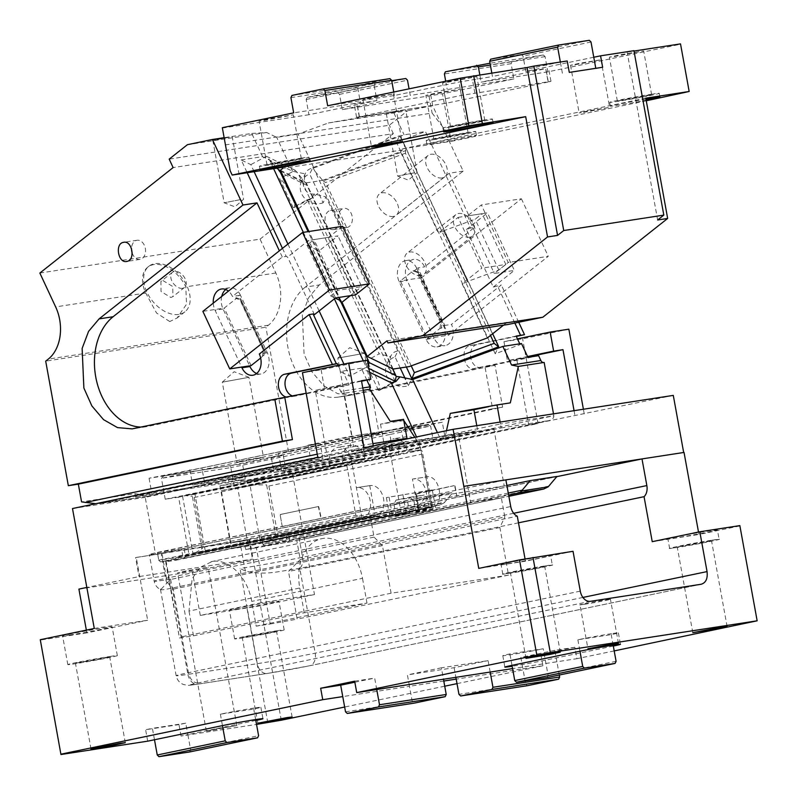 <?xml version="1.0" encoding="UTF-8"?>
<svg xmlns="http://www.w3.org/2000/svg" width="797" height="797" viewBox="0 0 797 797"><rect width="100%" height="100%" fill="white"/><g stroke="black" fill="none" stroke-linecap="round" stroke-linejoin="round"><path stroke-width="0.6" stroke-dasharray="3.98 2.99" d="M317.844 457.458L327.178 456.023L315.243 390.331L361.549 381.195M367.337 360.224L321.121 369.848L302.442 372.727M321.121 369.848L324.588 388.886M673.286 395.392L528.69 424.98L516.755 359.288L527.773 356.986M292.678 474.613L314.476 594.542L261.097 602.761L249.68 539.958L230.333 542.946L219.952 485.811L292.678 474.613L538.035 423.536L528.69 424.98M219.952 485.811L493.851 428.806L419.122 440.313L429.503 497.448L155.594 554.453L145.213 497.328L419.122 440.313M72.487 508.536L145.213 497.328M364.06 447.844L373.404 446.4L327.178 456.023M318.342 506.573L280.564 514.434L318.342 506.573L320.982 518.369L505.876 479.884L463.475 486.439M684.035 452.437L641.635 458.992M573.033 551.295L525.462 561.198L478.748 568.391M525.462 561.198L525.044 558.906M508.157 563.718A25.165 0.658 169.7 0 0 525.9 560.699A25.165 0.658 169.7 0 0 550.597 555.539A25.165 0.658 169.7 0 0 543.504 556.356A25.165 0.658 169.7 0 0 516.705 561.078A25.165 0.658 169.7 0 0 501.074 564.525A25.165 0.658 169.7 0 0 501.064 564.535A25.165 0.658 169.7 0 0 508.157 563.718M376.742 689.525L374.66 678.098L354.645 681.186M94.285 628.464L147.664 620.235L136.247 557.432L155.594 554.453M86.355 630.108L86.863 632.898L147.664 620.235M86.863 632.898L40.149 640.091M69.688 635.03A25.165 0.658 169.7 0 0 96.786 630.258A25.165 0.658 169.7 0 0 112.118 626.85A25.165 0.658 169.7 0 0 105.025 627.667A25.165 0.658 169.7 0 0 77.927 632.439A25.165 0.658 169.7 0 0 62.594 635.847A25.165 0.658 169.7 0 0 69.688 635.03M361.459 380.707L315.243 390.331M584.251 413.922L583.404 409.24M574.059 410.674L574.906 415.357M493.851 428.806L504.232 485.931L230.333 542.946M110.255 656.419A25.165 0.658 -10.3 0 1 117.348 655.602A25.165 0.658 -10.3 0 1 102.006 659.009A25.165 0.658 -10.3 0 1 74.908 663.781A25.165 0.658 -10.3 0 1 67.815 664.598A25.165 0.658 -10.3 0 1 83.157 661.191A25.165 0.658 -10.3 0 1 110.255 656.419M517.452 338.874L503.953 341.684L507.41 360.722L516.755 359.288M527.564 356.528L507.41 360.722M314.476 594.542L260.47 605.78L200.296 615.414L261.097 602.761M200.296 615.414L192.336 571.618L252.46 559.105L139.027 576.58L86.823 587.449M249.68 539.958L249.003 540.107L252.46 559.105M236.5 609.326A25.165 0.658 169.7 0 0 263.598 604.554A25.165 0.658 169.7 0 0 278.93 601.147A25.165 0.658 169.7 0 0 271.837 601.974A25.165 0.658 169.7 0 0 244.739 606.736A25.165 0.658 169.7 0 0 229.406 610.143A25.165 0.658 169.7 0 0 236.5 609.326M282.248 526.438L280.165 515.011L282.248 526.438L161.602 551.544A41.623 1.086 -10.3 0 0 149.348 554.563A41.623 1.086 -10.3 0 0 161.074 553.208L239.807 541.073A41.623 1.086 -10.3 0 0 297.729 530.573L418.365 505.467L416.353 493.512L454.131 485.652M582.896 597.441L315.204 653.161A41.623 1.086 -10.3 0 1 257.282 663.672L187.893 674.362L170.588 579.15L160.675 589.67C157.168 587.917 155.007 585.098 154.19 581.222A41.623 1.086 -10.3 0 1 166.453 578.204L161.602 551.544M160.595 589.113C159.888 590.278 164.023 589.86 173.009 587.867L517.283 516.207M78.903 589.093L192.336 571.618M181.955 572.336L208.067 567.305L187.026 570.742L177.592 572.844L181.955 572.336M281.271 720.219L260.47 605.78M267.802 722.67L247 608.221M277.067 630.726A25.165 0.658 -10.3 0 1 284.16 629.899A25.165 0.658 -10.3 0 1 268.818 633.306A25.165 0.658 -10.3 0 1 241.72 638.078A25.165 0.658 -10.3 0 1 234.627 638.905A25.165 0.658 -10.3 0 1 249.969 635.498A25.165 0.658 -10.3 0 1 277.067 630.726M282.576 526.379L321.321 518.319L318.67 506.513M280.893 514.384L280.504 514.962M210.717 730.58L206.343 731.088L215.788 728.986L236.829 725.549L210.717 730.58M518.478 522.822L299.792 568.341L277.187 571.917C265.68 573.701 255.179 573.442 245.675 571.15L239.987 568.46L257.282 663.672A11.616 8.329 -98.8 0 0 267.214 673.455A11.616 8.329 -98.8 0 0 267.523 673.395A30.007 0.787 169.7 0 0 309.276 665.824L701.121 584.261M455.027 485.971L457.109 497.398L556.794 476.646M416.293 494.04L454.459 485.602M457.109 497.398L454.698 486.021M418.365 505.467L415.954 494.09M418.026 505.517L456.771 497.448M574.836 647.264L554.822 650.342L556.904 661.769L576.918 658.681L574.836 647.264L540.854 654.337L520.839 657.415L522.922 668.842L456.193 679.124M559.305 675.009L556.904 661.769L512.581 668.593M490.175 672.05L488.103 660.623L441.389 667.816L443.471 679.243M584.321 604.315C597.421 602.333 620.514 597.521 606.069 599.782C592.968 601.765 569.875 606.577 584.321 604.315L579.957 604.813L587.947 648.768M618.422 643.229L610.442 599.274L606.069 599.782M539.798 567.016L544.7 566.448L534.09 568.799L510.419 572.674L539.798 567.016M706.61 541.312L711.522 540.745L700.902 543.106L677.231 546.971L706.61 541.312M554.822 650.342L520.839 657.415M443.79 681.037L409.479 686.317L407.406 674.89L454.111 667.697L488.103 660.623M454.111 667.697L455.864 677.33M545.228 565.88C568.709 562.204 531.181 570.014 509.891 573.242C486.419 576.908 523.948 569.098 545.228 565.88L552.321 565.063L550.597 555.539M509.891 573.242L502.797 574.059L501.064 564.535M712.04 540.187C735.521 536.511 697.993 544.321 676.703 547.539C653.231 551.215 690.76 543.405 712.04 540.187L719.133 539.36L717.41 529.836A25.165 0.658 -10.3 0 1 692.713 534.996A25.165 0.658 -10.3 0 1 674.969 538.015A25.165 0.658 -10.3 0 1 667.876 538.842A25.165 0.658 -10.3 0 1 683.517 535.375A25.165 0.658 -10.3 0 1 710.316 530.663A25.165 0.658 -10.3 0 1 717.41 529.836M676.703 547.539L669.61 548.356L667.876 538.842A25.165 0.658 -10.3 0 1 667.886 538.822M540.854 654.337L542.936 665.754L522.922 668.842L525.681 684.075L458.962 694.356M525.681 684.075L527.395 685.699M345.529 711.831L412.248 701.549L413.962 703.173M412.248 701.549L409.479 686.317L342.76 696.598M181.058 736.029L178.976 724.603L185.771 723.188L187.853 734.615L181.058 736.029L256.534 724.403M147.694 741.17L145.612 729.743L178.976 724.603M154.488 739.755L152.416 728.328L145.612 729.743M104.815 657.555L109.727 656.987L99.107 659.348L75.436 663.214L104.815 657.555M271.628 631.852L276.539 631.284L265.919 633.645L242.248 637.52L271.628 631.852M185.771 723.188L152.416 728.328M184.515 558.169L160.486 561.875L158.772 560.251L157.407 552.56L158.792 560.181L418.126 506.195L426.156 496.621L452.845 492.506L444.816 502.09L182.921 556.535L184.615 558.159L185.482 556.067L184.097 548.446L452.845 492.506M418.126 506.195L417.538 506.982L444.078 502.887L444.816 502.09M157.407 552.56L426.156 496.621M261.476 536.6L262.861 544.212L261.476 536.6L285.635 532.874L287.02 540.496L288.703 542.119L289.58 540.027L262.861 544.212L264.584 545.835L288.604 542.139M157.388 552.64L181.547 548.914L182.921 556.535L158.772 560.251L160.546 561.865L415.635 508.765L417.538 506.982M444.078 502.887L439.655 505.069L184.565 558.159L160.546 561.865M184.615 558.159L439.814 505.039L415.635 508.765M508.277 493.064L262.89 544.142L264.634 545.825L508.635 495.037M547.131 677.55L548.117 675.438L543.275 648.778L509.911 653.919A24.199 0.638 169.7 0 0 502.777 655.672A24.199 0.638 169.7 0 0 509.602 654.885A24.199 0.638 169.7 0 0 543.275 648.778M616.081 661.291L548.117 675.438M254.054 708.075A24.199 0.638 169.7 0 0 220.38 714.182L253.745 709.041A24.199 0.638 169.7 0 0 260.868 707.288A24.199 0.638 169.7 0 0 254.054 708.075M220.38 714.182L222.453 725.609M255.658 719.571L253.745 709.041M255.817 720.468L187.853 734.615L190.622 749.847L189.636 751.96M190.622 749.847L258.587 735.701M611.548 633.665A24.199 0.638 169.7 0 0 577.875 639.772L611.239 634.631A24.199 0.638 169.7 0 0 618.372 632.868A24.199 0.638 169.7 0 0 611.548 633.665M511.983 665.346L509.911 653.919M577.875 639.772L579.957 651.199M613.152 645.162L611.239 634.631M506.892 485.453L261.506 536.53M548.914 486.05L289.58 540.027L288.195 532.416L556.944 476.476M285.635 532.874L288.195 532.416M181.547 548.914L184.097 548.446M441.389 667.816L407.406 674.89M613.311 646.058L545.347 660.205A24.199 0.638 169.7 0 1 512.152 666.232M739.845 525.602L757.03 621.192M739.726 525.98L698.939 534.468L698.501 532.037M652.235 541.671L698.939 534.468M249.003 540.107L135.57 557.581L139.027 576.58M280.564 514.434L280.165 515.011M568.849 329.181L522.633 338.805L503.953 341.684M136.247 557.432L135.57 557.581M354.834 682.222L374.66 678.098M504.232 485.931L429.503 497.448M538.035 423.536L522.633 338.805M614.198 650.92L576.918 658.681M542.936 665.754L457.01 683.647M444.726 686.197L344.653 707.029M367.268 98.977L393.389 93.946L372.348 97.383L362.904 99.486L367.268 98.977M449.996 127.211A25.165 0.658 169.7 0 0 477.094 122.439A25.165 0.658 169.7 0 0 492.426 119.032A25.165 0.658 169.7 0 0 485.333 119.859A25.165 0.658 169.7 0 0 458.235 124.631A25.165 0.658 169.7 0 0 442.903 128.038A25.165 0.658 169.7 0 0 449.996 127.211M560.351 62.027L492.446 76.532L491.799 72.955M589.332 40.308L521.358 54.455L490.663 59.187M595.787 68.313L569.287 72.397M567.205 60.971L560.411 62.385L562.493 73.812M633.934 50.689L627.139 52.104L634.004 51.048M657.645 219.992L627.139 52.104M680.518 43.885L689.046 91.874M646.277 100.781L452.367 141.139L450.325 136.775L442.514 93.787L513.876 78.933L511.116 63.69L512.122 61.508L543.385 55.003L545.098 56.617L547.858 71.86L680.399 44.263M511.116 63.69L444.387 73.972M513.876 78.933L410.266 95.441L409.07 88.836M445.702 81.214L447.157 89.204M512.122 61.508L445.403 71.79M543.385 55.003L490.025 63.222M545.098 56.617L490.364 65.055M547.858 71.86L481.139 82.131L479.804 74.798M595.857 68.672L602.652 67.257M503.515 325.166L507.101 322.327L508.097 324.459M487.375 337.928L462.101 283.772L481.816 268.161L458.116 217.382L438.39 232.993L400.473 151.749L322.446 180.371L409.359 366.56M645.799 98.17L402.326 148.85L402.804 149.896L400.473 151.749M458.116 217.382L482.135 213.676L505.846 264.455L481.816 268.161M505.846 264.455L498.832 270.004L467.54 281.49L443.829 230.712L475.132 219.225L482.135 213.676M443.829 230.712L438.39 232.993M498.832 270.004L475.132 219.225M443.67 231.06L467.54 281.49M467.371 281.839L462.101 283.772M280.365 170.249L306.267 182.862L393.18 369.051M306.267 182.862L322.446 180.371M339.721 300.31L316.539 250.637L317.375 250.188L306.984 245.137L313.988 239.588L338.008 235.882L318.292 251.493L308.957 231.499M316.539 250.637L318.292 251.493M306.984 245.137L330.685 295.916L337.689 290.367L361.718 286.661L338.008 235.882M337.689 290.367L313.988 239.588M341.076 300.967L317.375 250.188M330.685 295.916L335.278 298.148M350.331 295.677L361.718 286.661M386.993 340.827L507.101 322.327M225.262 144.924L432.104 113.064L450.325 136.775M402.326 148.85L452.367 141.139M402.804 149.896L282.706 168.396M591.005 42.012L523.041 56.159L521.358 54.455M593.775 57.245L525.811 71.391L523.041 56.159M583.514 112.397L609.625 107.366L588.594 110.803L579.15 112.905L583.514 112.397M574.866 64.786L600.978 59.755L579.937 63.202L570.503 65.294L574.866 64.786M306.168 99.495L374.142 85.349L376.911 100.581L308.937 114.728L306.168 99.495L307.164 97.383L337.858 92.661L339.532 94.355L342.302 109.587L442.514 93.787M429.045 96.228L432.104 113.064M645.968 99.077A25.165 0.658 169.7 0 0 610.402 106.14A25.165 0.658 169.7 0 0 617.496 105.324A25.165 0.658 169.7 0 0 646.178 100.243M652.145 94.156A25.165 0.658 169.7 0 0 625.057 98.928A25.165 0.658 169.7 0 0 609.715 102.335A25.165 0.658 169.7 0 0 616.808 101.518A25.165 0.658 169.7 0 0 643.906 96.746A25.165 0.658 169.7 0 0 659.239 93.339A25.165 0.658 169.7 0 0 652.145 94.156M433.996 143.52A25.165 0.658 -10.3 0 1 426.903 144.347A25.165 0.658 -10.3 0 1 442.235 140.93A25.165 0.658 -10.3 0 1 469.333 136.167A25.165 0.658 -10.3 0 1 476.427 135.341A25.165 0.658 -10.3 0 1 461.084 138.748A25.165 0.658 -10.3 0 1 433.996 143.52M433.299 139.714A25.165 0.658 169.7 0 0 460.397 134.942A25.165 0.658 169.7 0 0 475.739 131.535A25.165 0.658 169.7 0 0 468.646 132.352A25.165 0.658 169.7 0 0 441.548 137.124A25.165 0.658 169.7 0 0 426.206 140.531A25.165 0.658 169.7 0 0 433.299 139.714M342.302 109.587L410.266 95.441M339.532 94.355L407.496 80.208M337.858 92.661L405.822 78.514M307.164 97.383L375.128 83.237L391.706 80.686M374.142 85.349L375.128 83.237M308.937 114.728L222.194 128.088M327.667 105.782L394.395 95.501L458.962 82.061L492.446 76.532M393.758 92.024L394.395 95.501M389.922 78.644L358.66 85.149L357.644 87.341L360.413 102.574L293.685 112.855M291.931 95.431L358.66 85.149M290.915 97.613L357.644 87.341M301.824 158.055A25.165 0.658 169.7 0 0 274.736 162.827A25.165 0.658 169.7 0 0 259.394 166.234A25.165 0.658 169.7 0 0 266.487 165.407A25.165 0.658 169.7 0 0 293.585 160.635A25.165 0.658 169.7 0 0 308.917 157.228A25.165 0.658 169.7 0 0 301.824 158.055M548.127 82.021L446.181 103.241L356.588 117.308L461.383 95.391L550.976 81.324L548.127 82.021L545.706 68.691L481.139 82.131M376.911 100.581L356.887 103.67L354.157 103.979L360.413 102.574M525.811 71.391L545.706 68.691M296.394 159.181L301.306 158.613L290.686 160.974L267.015 164.849L296.394 159.181M263.966 120.477L293.346 114.818L269.675 118.693L259.055 121.054L263.966 120.477M430.778 94.783L460.158 89.125L436.487 92.99L425.867 95.351L430.778 94.783M463.206 133.488L468.118 132.92L457.498 135.281L433.827 139.146L463.206 133.488M646.716 95.291L651.617 94.723L641.007 97.085L617.336 100.95L646.716 95.291M614.288 56.587L643.667 50.918L619.996 54.794L609.376 57.155L614.288 56.587M447.476 82.28L476.845 76.622L453.184 80.497L442.564 82.858L447.476 82.28M479.894 120.985L484.805 120.417L474.185 122.778L450.524 126.653L479.894 120.985M420.975 275.722A13.549 8.757 -128.4 0 1 407.217 267.364A13.549 8.757 -128.4 0 1 407.038 253.247A13.549 8.757 -128.4 0 1 409.917 252.021A13.549 8.757 -128.4 0 1 423.675 260.38A13.549 8.757 -128.4 0 1 423.855 274.497A13.549 8.757 -128.4 0 1 420.975 275.722M469.652 237.197A13.549 8.757 -128.4 0 1 455.894 228.839A13.549 8.757 -128.4 0 1 455.715 214.722A13.549 8.757 -128.4 0 1 458.594 213.496A13.549 8.757 -128.4 0 1 472.352 221.855A13.549 8.757 -128.4 0 1 472.531 235.982A13.549 8.757 -128.4 0 1 469.652 237.197M442.006 177.96A13.549 8.757 -128.4 0 1 428.238 169.602A13.549 8.757 -128.4 0 1 428.059 155.485A13.549 8.757 -128.4 0 1 430.938 154.259A13.549 8.757 -128.4 0 1 444.696 162.618A13.549 8.757 -128.4 0 1 444.885 176.735A13.549 8.757 -128.4 0 1 442.006 177.96M393.329 216.475A13.549 8.757 -128.4 0 1 379.561 208.117A13.549 8.757 -128.4 0 1 379.382 194A13.549 8.757 -128.4 0 1 382.261 192.784A13.549 8.757 -128.4 0 1 396.019 201.143A13.549 8.757 -128.4 0 1 396.209 215.26A13.549 8.757 -128.4 0 1 393.329 216.475M366.849 380.089L361.32 368.224L362.964 369.031L366.301 367.228L363.322 360.842M390.271 421.384L403.8 420.517M414.789 437.284L416.592 440.103L417.987 440.024L416.532 436.915M369.519 372.219L362.964 369.031L349.594 376.204L343.935 364.09M361.32 368.224L342.68 371.093L341.315 372.169L349.594 376.204M403.81 420.547L380.478 424.143L403.581 419.332M380.478 424.143L384.284 445.085L416.592 440.103M417.987 440.024L439.336 436.726L437.394 432.582M319.129 310.93L287.916 244.061M254.123 171.684L250.836 164.63L241.202 159.938L247.18 172.75M273.62 168.675L269.545 159.948L266.407 156.262L250.836 164.63M338.107 365.305L341.315 372.169M292.878 396.009A11.616 8.329 -98.8 0 0 295.189 396.099A11.616 8.329 -98.8 0 0 295.498 396.039L349.106 384.881L342.68 371.093M282.477 248.365L286.233 256.415L282.277 257.023L232.445 296.464A14.525 10.411 -98.8 0 0 228.43 291.134M314.456 314.626L287.587 257.072L286.233 256.415M439.336 436.726L445.393 435.67L446.489 430.689M488.671 406.669L510.319 402.883M476.785 425.658L477.702 430.689L445.393 435.67M442.305 422.251L348.887 436.646L308.11 445.134L320.125 443.281L201.86 467.899L149.069 478.23L242.487 463.844L283.264 455.356L271.259 457.209L389.514 432.592L442.305 422.251L445.075 437.483L433.06 439.336L430.639 426.006L361.25 436.696L363.671 450.026L351.656 451.879L384.284 445.085M348.887 436.646L351.656 451.879M433.06 439.336L363.671 450.026L364.02 451.929L433.409 441.239L433.06 439.336M400.224 367.965L395.023 356.827A16.458 15.103 -154.1 0 0 386.943 364.01A16.458 15.103 -154.1 0 0 386.027 373.962A16.458 15.103 25.9 0 0 408.453 385.599L411.312 379.731M395.023 356.827L397.882 350.949C394.306 351.547 391.865 353.46 390.54 356.717L388.727 368.403L396.278 376.523M378.406 390.231L364.976 361.459A16.458 3.308 61.8 0 1 375.307 375.616A16.458 3.308 61.8 0 1 379.472 390.341A16.458 3.308 61.8 0 1 378.406 390.231L392.602 382.61M368.294 365.494L366.301 367.228L368.842 368.463M364.976 361.459L379.173 353.838L307.273 199.808L293.077 207.429L279.647 178.658L295.219 170.289L298.357 173.975L395.113 381.255M241.202 159.938L262.552 156.65L292.519 171.235L305.211 173.905L303.398 185.601C305.191 191.639 308.927 194.448 314.606 194.05L325.983 196.929L323.124 202.797L309.694 174.025L312.554 168.147C308.977 168.745 306.526 170.658 305.211 173.905L301.615 181.208A16.458 15.103 -154.1 0 1 309.694 174.025M266.407 156.262L295.219 170.289M269.545 159.948L276.788 168.187M280.823 171.245L306.118 183.559L298.357 173.975M287.239 397.185A11.616 8.329 -98.8 0 0 288.514 397.125A11.616 8.329 -98.8 0 0 288.823 397.065L147.764 426.425L133.757 428.587M256.654 373.494A14.525 10.411 -98.8 0 0 260.828 374.012A14.525 10.411 -98.8 0 0 261.217 373.942A14.525 10.411 -98.8 0 0 267.314 352.782L240.445 295.229L239.11 295.438L265.979 352.981L260.659 358.042M267.314 352.782L259.304 354.017M335.517 297.958L308.648 240.405L287.587 257.072M355.532 294.87L328.673 237.327L342.58 226.318M328.673 237.327L308.648 240.405M262.502 355.741L263.389 349.475L240.315 300.051L235.633 298.188L239.11 295.438L232.445 296.464M235.633 298.188L236.968 297.978L224.226 308.07L202.866 311.358M262.552 156.65L251.722 133.438L223.947 137.712M282.277 257.023L279.378 250.816M141.079 427.062A59.048 42.321 -98.8 0 0 146.2 426.714A59.048 42.321 -98.8 0 0 147.764 426.425M213.267 303.129A14.525 10.411 -98.8 0 0 215.06 310.222L241.601 367.078M521.497 343.547L520.142 344.623L495.216 353.768L497.906 348.239M320.125 443.281L320.464 445.184L361.25 436.696L360.882 434.873L427.6 424.592L430.639 426.006L389.863 434.495L392.283 447.824L404.298 445.971L403.949 444.068L500.456 423.984L501.104 427.939L246.452 480.95L228.36 479.276L228.948 482.474L245.257 479.077L244.908 477.174L285.695 468.686L286.033 470.589L404.298 445.971M427.6 424.592L230.502 465.617L230.821 467.6L271.608 459.112L274.029 472.442L392.283 447.824M433.409 441.239L458.554 436.009L470.668 502.648L501.363 497.926L504.82 516.964L300.25 559.544L296.783 540.505L256.385 547.838L270.223 624.001L256.206 626.163L251.713 601.406C247.797 577.427 228.869 558.289 212.221 561.486L200.137 567.354L192.127 578.662L188.989 611.07L299.772 588.007A45.499 31.711 78.2 0 1 321.858 538.633A45.499 31.711 78.2 0 1 323.004 538.433A45.499 31.711 78.2 0 1 362.496 578.343L251.713 601.406M201.86 467.899L202.209 469.802L320.464 445.184L322.895 458.514L204.63 483.131L202.209 469.802L161.432 478.29L230.821 467.6L234.627 488.541L221.287 490.603L231.837 548.675L245.187 546.622L245.705 549.482L470.668 502.648M245.187 546.622L431.406 507.858C445.792 505.856 439.834 473.099 425.807 477.014L412.876 478.997A15.681 11.238 81.2 0 1 426.325 492.486A15.681 11.238 81.2 0 1 418.066 509.921L431.406 507.858M412.876 478.997A15.681 11.238 81.2 0 0 412.457 479.067L425.807 477.014L420.856 449.777C418.505 440.552 413.892 436.168 407.038 436.646L394.117 438.629A15.681 11.238 81.2 0 1 407.506 451.839L420.856 449.777M234.627 488.541L398.839 454.36C397.783 444.856 400.522 438.958 407.038 436.646M230.502 465.617L163.774 475.899L360.882 434.873M256.206 626.163L366.999 603.1L304.275 612.763L193.492 635.827L179.474 637.989L165.637 561.815L176.306 560.171L175.788 557.312L189.138 555.26L178.578 497.179L165.238 499.231L161.432 478.29L163.774 475.899M165.238 499.231L329.44 465.059A15.681 11.238 81.2 0 1 337.649 447.336A15.681 11.238 81.2 0 1 338.067 447.266A15.681 11.238 81.2 0 1 351.457 460.477L364.807 458.414A15.681 11.238 -98.8 0 0 351.407 445.204A15.681 11.238 -98.8 0 0 350.989 445.284A15.681 11.238 -98.8 0 0 342.79 462.997L329.44 465.059M201.89 548.894L192.336 496.312L194.149 497.517L203.145 547.031L201.89 548.894L195.464 552.729L361.928 518.07L351.547 460.945L185.083 495.595L351.547 460.945L346.854 465.737L355.851 515.241L361.928 518.07L375.277 516.018L369.758 485.642L356.408 487.704A15.681 11.238 81.2 0 1 356.827 487.625A15.681 11.238 81.2 0 1 370.276 501.124A15.681 11.238 81.2 0 1 362.017 518.548L175.788 557.312M176.306 560.171L401.28 513.348L389.165 446.699L458.554 436.009M364.02 451.929L389.165 446.699M408.453 385.599L405.534 379.342M406.37 367.018L315.064 171.405L312.832 167.579L312.554 168.147L313.869 167.948L298.068 134.095L328.354 122.977L407.606 110.773L389.374 125.199L169.183 159.121M397.882 350.949L325.983 196.929M386.943 364.01L390.889 355.89L390.54 356.717L379.173 353.838M495.216 353.768L396.448 142.195L425.449 131.555L470.489 228.032L466.414 229.526L493.273 287.079L501.313 284.967L451.471 324.409A14.525 10.411 81.2 0 1 445.374 345.569A14.525 10.411 81.2 0 1 444.995 345.639A14.525 10.411 81.2 0 1 434.086 338.167L407.227 280.614A14.525 10.411 81.2 0 1 413.324 259.453A14.525 10.411 81.2 0 1 413.713 259.384A14.525 10.411 81.2 0 1 424.612 266.856L474.444 227.424L470.489 228.032M315.064 171.405L323.144 180.939L405.763 150.623L403.68 143.101L399.586 135.749L396.448 142.195M392.562 368.752L306.118 183.559L392.682 368.812M307.273 199.808L310.541 198.742L314.606 194.05M293.077 207.429A16.458 3.308 61.8 0 0 294.143 207.539A16.458 3.308 61.8 0 0 289.978 192.814A16.458 3.308 -118.2 0 0 279.647 178.658M251.722 133.438L266.656 132.491L276.718 137.383L298.068 134.095M292.519 171.235L276.718 137.383M251.085 365.624L224.226 308.07M263.837 355.532L264.574 350.311L240.873 299.533L240.066 299.652L263.777 350.431L264.574 350.311M263.777 350.431L263.389 349.475L263.777 350.431M240.445 295.229A14.525 10.411 -98.8 0 0 229.546 287.757A14.525 10.411 -98.8 0 0 229.157 287.827A14.525 10.411 -98.8 0 0 225.72 289.51M221.705 296.454A14.525 10.411 -98.8 0 0 223.06 308.987L249.61 365.853M236.968 297.978L240.873 299.533M266.656 132.491L187.415 144.695M229.476 137.204L212.829 140.411L229.476 137.204M39.85 273.052L260.041 239.13L275.842 272.982A38.724 27.746 -98.8 0 1 268.469 325.186L265.899 327.218L45.698 361.141M169.751 321.55L156.531 313.002L145.731 293.027A29.041 18.759 -128.4 0 1 147.724 267.174A29.041 18.759 -128.4 0 1 153.901 264.554A29.041 18.759 -128.4 0 1 185.771 286.86L186.558 304.195L177.054 318.043L169.751 321.55M260.041 239.13L393.329 133.657L173.128 167.579M393.329 133.657L389.374 125.199M132.202 253.057A9.684 6.934 -98.8 0 0 140.013 259.394A9.684 6.934 -98.8 0 0 140.262 259.344A9.684 6.934 -98.8 0 0 145.363 248.584A9.684 6.934 -98.8 0 0 137.064 240.256A9.684 6.934 -98.8 0 0 136.805 240.305A9.684 6.934 -98.8 0 0 131.525 248.654M147.694 496.162L96.756 503.774L147.694 496.162L402.545 443.122L147.634 496.182M147.594 496.182L99.236 503.634L354.306 450.554L353.669 446.599L372.896 443.63M149.069 478.23L151.5 491.56L138.628 494.24L146.957 496.043M96.756 503.774L95.66 503.704M138.628 494.24L134.952 493.662L81.563 501.891M134.952 493.662L135.53 496.86L151.838 493.473L245.257 479.077M308.11 445.134L310.531 458.464L151.5 491.56L151.838 493.473M354.306 450.554L402.346 443.152C405.424 442.474 406.988 440.88 407.048 438.37L310.531 458.464L310.88 460.367L322.895 458.514M189.855 469.742L192.625 484.984L310.88 460.367M516.147 336.065L470.17 345.639C459.52 347.123 463.924 371.382 474.325 368.493L527.933 357.335M480.691 367.517L480.99 367.467A11.616 8.329 81.2 0 1 480.691 367.517A11.616 8.329 81.2 0 1 470.728 357.524A11.616 8.329 81.2 0 1 476.845 344.613L516.297 336.394M520.142 344.623L519.764 343.816M514.842 323.054L497.348 285.585M293.754 473.428L549.143 420.537C552.221 419.86 553.785 418.266 553.845 415.755L285.426 471.625L293.754 473.428L243.553 481.159M285.426 471.625L281.74 471.047L228.36 479.276M294.392 473.567L246.034 481.019L294.492 473.548M283.264 455.356L285.695 468.686L403.949 444.068L401.529 430.739M232.047 479.854L244.908 477.174L242.487 463.844M271.259 457.209L271.608 459.112L389.863 434.495L389.514 432.592M286.033 470.589L274.029 472.442M165.637 561.815L166.005 560.65L370.585 518.07L374.042 537.118L382.44 545.606L391.098 593.217L508.536 575.125L499.878 527.514L504.82 516.964M370.585 518.07L401.28 513.348M501.363 497.926L296.783 540.505M245.705 549.482L256.385 547.838M193.492 635.827L188.989 611.07M231.837 548.675L418.066 509.921M276.17 537.457L277.874 535.514L268.878 486.011L266.616 484.865L276.17 537.457L264.853 542.03L431.416 507.37L432.223 506.175L430.579 503.734L421.583 454.22L422.231 451.212L420.946 450.255L407.506 451.839M221.287 490.603L385.489 456.422A15.681 11.238 81.2 0 1 393.698 438.709A15.681 11.238 81.2 0 1 394.117 438.629M385.489 456.422L398.839 454.36M204.63 483.131L192.625 484.984M178.578 497.179L342.79 462.997M189.138 555.26L375.357 516.496A15.681 11.238 -98.8 0 0 383.616 499.071A15.681 11.238 -98.8 0 0 370.167 485.572A15.681 11.238 -98.8 0 0 369.758 485.642M301.615 181.208A16.458 15.103 -154.1 0 0 300.698 191.16A16.458 15.103 25.9 0 0 323.124 202.797M313.869 167.948L404.099 134.842L425.449 131.555M312.832 167.579L399.586 135.749M411.222 365.873L325.624 182.493L323.144 180.939M405.763 150.623L405.444 153.203L490.514 335.457M463.177 171.096L449.159 173.258L305.281 287.119L319.298 284.957L463.177 171.096L432.592 105.573L393.27 111.63L404.099 134.842M393.27 111.63L328.354 122.977M240.814 199.569L224.166 202.777L240.814 199.569M228.948 482.474L135.53 496.86M319.298 284.957L308.778 297.44L302.322 314.506L304.075 354.117L312.075 372.01L323.751 385.738L337.739 393.698L352.384 394.943L495.007 365.305L502.618 407.197L288.524 451.76L278.522 453.304L492.606 408.741L484.994 366.849L538.613 355.681M502.618 407.197L492.606 408.741M432.592 105.573L407.606 110.773M288.524 451.76L265.899 327.218M347.113 227.474A9.684 6.934 81.2 0 1 346.854 227.524A9.684 6.934 81.2 0 1 338.556 219.195A9.684 6.934 81.2 0 1 343.656 208.435A9.684 6.934 81.2 0 1 343.915 208.386A9.684 6.934 81.2 0 1 352.214 216.724A9.684 6.934 81.2 0 1 347.113 227.474M178.757 314.416A29.041 18.759 -128.4 0 1 149.268 296.504A29.041 18.759 -128.4 0 1 148.89 266.258A29.041 18.759 -128.4 0 1 155.056 263.638A29.041 18.759 -128.4 0 1 184.545 281.55A29.041 18.759 -128.4 0 1 184.934 311.806A29.041 18.759 -128.4 0 1 178.757 314.416M402.963 110.474L386.316 113.682L402.963 110.474M495.007 365.305L484.994 366.849M449.159 173.258L474.444 227.424M518.708 322.247L501.313 284.967M305.281 287.119A59.048 42.321 81.2 0 0 290.058 356.279A59.048 42.321 81.2 0 0 338.366 397.105A59.048 42.321 81.2 0 0 339.93 396.826L480.99 367.467M416.602 268.091L443.471 325.644A14.525 10.411 81.2 0 1 437.374 346.805A14.525 10.411 81.2 0 1 436.985 346.874A14.525 10.411 81.2 0 1 426.086 339.402L399.217 281.849A14.525 10.411 81.2 0 1 405.314 260.689A14.525 10.411 81.2 0 1 405.703 260.619A14.525 10.411 81.2 0 1 416.602 268.091L417.937 267.892L414.46 270.641L413.125 270.841L400.383 280.933L427.242 338.486L448.591 335.188L548.266 256.315L508.227 262.482L481.368 204.939L467.46 215.937L487.475 212.859L514.344 270.402L494.319 273.491L508.227 262.482M443.471 325.644L444.806 325.435L417.937 267.892L424.612 266.856M466.414 229.526L487.475 212.859M448.591 335.188L421.733 277.645L521.407 198.772L481.368 204.939M421.733 277.645L400.383 280.933M493.273 287.079L514.344 270.402M414.46 270.641L419.142 272.504L442.215 321.928L441.329 328.185L444.806 325.435L451.471 324.409M441.329 328.185L439.994 328.394L427.242 338.486M382.44 545.606L171.076 589.601L179.474 637.989M391.098 593.217L179.724 637.211M374.042 537.118L169.462 579.698L171.076 589.601M166.005 560.65L169.462 579.698M499.878 527.514L288.514 571.509L300.25 559.544M508.536 575.125L297.161 619.12L288.514 571.509M270.223 624.001L297.161 619.12M237.685 487.684L250.119 485.762L260.499 542.887L248.066 544.809L237.685 487.684L407.596 452.317M248.066 544.809L417.977 509.442L412.457 479.067M366.999 603.1L362.496 578.343M304.275 612.763L299.772 588.007M195.464 552.729L205.357 551.385L375.277 516.018M205.357 551.385L194.976 494.26L364.896 458.893M425.807 477.014L431.326 507.38L417.977 509.442M431.416 507.37L260.499 542.887M420.946 450.255L254.472 484.905L266.616 484.865M254.472 484.905L250.119 485.762M194.976 494.26L182.543 496.172L185.083 495.595L192.336 496.312M333.774 229.536A9.684 6.934 81.2 0 1 333.515 229.576A9.684 6.934 81.2 0 1 325.216 221.247A9.684 6.934 81.2 0 1 330.307 210.488A9.684 6.934 81.2 0 1 330.566 210.448A9.684 6.934 81.2 0 1 338.864 218.776A9.684 6.934 81.2 0 1 333.774 229.536M162.957 280.564L172.79 286.541L172.919 296.623L170.857 297.49L161.034 291.523L160.904 281.441L162.957 280.564M414.301 172.839L397.653 176.047L414.301 172.839M521.407 198.772L548.266 256.315M467.46 215.937L494.319 273.491M413.125 270.841L417.03 272.395L440.731 323.174L442.215 321.928M419.142 272.504L417.03 272.395M439.994 328.394L440.731 323.174M182.543 496.172L192.924 553.307M182.453 288.325A9.684 6.256 -128.4 0 1 172.62 282.347A9.684 6.256 -128.4 0 1 172.491 272.265A9.684 6.256 -128.4 0 1 174.543 271.398A9.684 6.256 -128.4 0 1 184.376 277.366A9.684 6.256 -128.4 0 1 184.505 287.448A9.684 6.256 -128.4 0 1 182.453 288.325M362.774 387.96L340.688 391.357L338.436 386.525L349.106 384.881M340.688 391.357A3.875 2.78 -98.8 0 0 343.597 393.349A3.875 2.78 -98.8 0 0 343.706 393.329L353.669 446.599L317.246 454.18M363.203 390.311L343.975 393.28M445.075 437.483L477.702 430.689M338.436 386.525L306.168 393.24M543.514 362.535A3.875 2.78 -98.8 0 0 543.773 362.515A3.875 2.78 -98.8 0 0 543.883 362.496L544.152 362.436M501.104 427.939L549.342 420.507L294.432 473.567M281.74 471.047L278.522 453.304M500.118 422.061L500.456 423.984L553.845 415.755L553.497 413.842M240.634 461.702C228.002 463.685 248.206 459.47 259.673 457.737C272.305 455.764 252.101 459.969 240.634 461.702L236.819 462.14L222.283 382.171L248.953 377.32L222.283 382.171M259.673 457.737L263.488 457.299L248.953 377.32M356.179 437.653L352.364 438.091L337.828 358.112L364.498 353.27L337.838 358.102L349.704 347.681L364.478 353.26L379.023 433.249L375.208 433.688C387.85 431.715 367.646 435.919 356.179 437.653C343.537 439.635 363.751 435.421 375.208 433.688M429.543 490.294L386.376 497.587L432.303 489.976L429.543 490.294L433.01 509.333L429.703 509.841A8.717 6.067 78.2 0 1 429.493 508.894L427.59 498.424L424.233 495.027L410.634 497.856L414.002 501.253L427.59 498.424M414.002 501.253L415.904 511.724A8.717 6.067 78.2 0 0 416.114 512.67L396.019 515.769L409.618 512.939L395.79 515.3L389.833 516.625L392.582 516.307L419.282 512.192L433.01 509.333M409.618 512.939A8.717 6.067 78.2 0 0 409.479 511.983L407.576 501.512L393.987 504.342L395.96 500.118L409.548 497.288L407.576 501.512M409.548 497.288L424.233 495.027M416.114 512.67L429.703 509.841M396.019 515.769A8.717 6.067 78.2 0 0 395.89 514.812L393.987 504.342M395.96 500.118L410.634 497.856M212.829 140.411L224.166 202.777L234.936 206.841L243.583 199.26L232.256 136.885M386.316 113.682L397.653 176.047L408.423 180.122L417.07 172.531M222.293 382.152L234.159 371.731L248.933 377.31M170.588 579.15L165.915 579.867A41.623 1.086 -10.3 0 1 154.19 581.222L149.348 554.563M166.942 583.274A11.616 8.329 -98.8 0 1 165.915 579.867L161.074 553.208M513.676 513.288L302.571 557.233A11.616 8.1 -101.8 0 1 299.792 568.341L315.204 653.161A11.616 8.1 -101.8 0 1 309.565 665.774L267.214 673.455L197.815 684.145A11.616 8.329 -98.8 0 1 187.893 674.362A41.623 1.086 -10.3 0 1 176.157 675.717A41.623 1.086 -10.3 0 1 188.421 672.698L173.009 587.867A11.616 8.1 78.2 0 1 166.453 578.204L510.728 506.543M297.729 530.573L302.571 557.233A41.623 1.086 -10.3 0 1 244.649 567.733L239.987 568.46M245.675 571.15A11.616 8.329 -98.8 0 1 244.649 567.733L239.807 541.073M288.703 542.119L508.865 496.292L288.653 542.129L264.634 545.825M590.358 601.327L198.513 682.89A30.007 0.787 169.7 0 0 198.124 684.085L267.523 673.395M701.41 584.211L309.565 665.774A11.616 8.1 -101.8 0 1 309.276 665.824M160.486 589.461L176.157 675.717C177.054 679.861 179.425 682.76 183.26 684.434C189.327 685.599 184.545 685.918 197.815 684.145A11.616 8.329 -98.8 0 0 198.124 684.085M580.276 591.135L188.421 672.698A11.616 8.1 78.2 0 0 198.513 682.89M474.853 92.95L472.432 79.62M461.383 95.391L458.962 82.061M359.437 116.611L357.016 103.281M359.308 117L356.887 103.67M432.711 105.692L430.29 92.362M446.181 103.241L443.76 89.912M548.246 81.643L545.825 68.313M334.381 298.855L303.348 232.365M340.777 301.684L308.08 231.628M295.498 396.039L288.823 397.065M401.818 139.575L498.583 346.854M306.965 185.372L281.67 173.059M268.469 325.186L48.278 359.108M145.731 293.027L55.651 306.905M275.842 272.982L185.771 286.86M223.06 308.987L215.06 310.222M364.807 458.414L351.457 460.477M375.357 516.496L362.017 518.548M405.444 153.203L325.624 182.493M470.17 345.639L476.845 344.613M339.93 396.826L353.948 394.664M277.874 535.514L430.579 503.734M268.878 486.011L421.583 454.22M194.149 497.517L346.854 465.737M203.145 547.031L355.851 515.241M399.217 281.849L407.227 280.614M426.086 339.402L434.086 338.167M417.827 272.275L441.528 323.054M369.977 389.285L343.706 393.329M543.883 362.496L517.602 366.54M402.854 494.409L406.321 513.447M389.125 497.268L392.582 516.307M415.815 493.154L419.282 512.192M395.89 514.812L409.479 511.983M415.904 511.724L429.493 508.894M117.348 655.602L112.118 626.85M67.815 664.598L62.594 635.847M284.16 629.899L278.93 601.147M234.627 638.905L229.406 610.143M206.343 731.088L177.592 572.844M236.829 725.549L208.067 567.305M560.281 652.135L544.7 566.448M525.99 658.362L510.419 572.674M727.093 626.432L711.522 540.745M692.802 632.669L677.231 546.971M125.298 742.674L109.727 656.987M91.007 748.911L75.436 663.214M292.11 716.971L276.539 631.284M257.82 723.208L242.248 637.52M260.868 707.288L262.95 718.715M618.372 632.868L620.445 644.295M502.777 655.672L504.86 667.099M393.389 93.946L402.037 141.547M492.426 119.032L493.124 122.848M600.978 59.755L609.625 107.366M570.503 65.294L579.15 112.905M609.715 102.335L610.402 106.14M659.239 93.339L659.936 97.144M475.739 131.535L476.427 135.341M426.206 140.531L426.903 144.347M259.394 166.234L260.091 170.04M442.903 128.038L443.59 131.844M362.904 99.486L371.561 147.086M308.917 157.228L309.615 161.044M356.588 117.308L354.157 103.979M550.976 81.324L548.555 67.994M468.118 132.92L460.158 89.125M433.827 139.146L425.867 95.351M484.805 120.417L476.845 76.622M450.524 126.653L442.564 82.858M301.306 158.613L293.346 114.818M267.015 164.849L259.055 121.054M651.617 94.723L643.667 50.918M617.336 100.95L609.376 57.155M455.715 214.722L407.038 253.247M472.531 235.982L423.855 274.497M428.059 155.485L379.382 194M444.885 176.735L396.209 215.26M379.472 390.341L395.87 381.544M295.189 396.099L288.514 397.125M146.2 426.714L132.192 428.876M294.143 207.539L310.541 198.742M229.546 287.757L221.536 288.992M140.013 259.394L126.663 261.446M137.064 240.256L123.714 242.308M260.828 374.012L252.828 375.248M432.223 506.175L422.231 451.212M351.407 445.204L338.067 447.266M370.167 485.572L356.827 487.625M403.68 143.101L492.666 333.744M263.448 350.222L239.917 299.792M148.89 266.258L147.724 267.174M184.934 311.806L177.054 318.043M338.366 397.105L352.384 394.943M211.075 561.696L321.858 538.633M333.515 229.576L346.854 227.524M330.566 210.448L343.915 208.386M417.08 172.521L405.743 110.155M405.703 260.619L413.713 259.384M436.985 346.874L444.995 345.639M172.491 272.265L160.904 281.441M184.505 287.448L172.919 296.623M370.037 389.275L343.597 393.349M543.773 362.515L517.343 366.59M386.376 497.587L389.833 516.625M432.303 489.976L435.76 509.014"/><path stroke-width="1.2" d="M361.549 381.195L370.804 379.272L367.337 360.224L348.658 363.103L302.442 372.727L317.844 457.458L72.487 508.536L94.285 628.464L40.278 639.702L60.951 754.53L40.278 639.702M348.658 363.103L364.06 447.844L453.094 429.314L673.286 395.392L683.667 452.497M698.501 532.037L684.035 452.437L463.844 486.359L478.748 568.391L519.524 559.902L573.033 551.295L580.276 591.135A11.616 8.1 78.2 0 0 590.358 601.327L701.121 584.261C705.863 582.836 707.836 578.612 707.049 571.598L582.896 597.441M453.094 429.314L463.844 486.359M525.044 558.906L517.283 516.207A11.616 8.1 -101.8 0 1 510.728 506.543L505.876 479.884M614.198 650.92L757.15 620.803L550.299 652.673L532.994 557.462M550.299 652.673L536.829 655.114L519.524 559.902M320.663 688.259L322.745 699.676L342.76 696.598L340.678 685.171L320.663 688.259L354.645 681.186L356.727 692.603L490.175 672.05L492.945 687.283L559.663 677.002L559.305 675.009M373.315 445.921L361.459 380.707L370.804 379.272M583.404 409.24L568.849 329.181L550.169 332.06L553.626 351.098L527.564 356.528M527.773 356.986L562.971 349.664L553.626 351.098M562.971 349.664L574.059 410.674M517.452 338.874L550.169 332.06M86.823 587.449L78.903 589.093L86.355 630.108M344.653 707.029L281.271 720.219L256.534 724.403M642.003 458.913L646.845 485.572A11.616 8.1 -101.8 0 1 644.056 496.68L652.235 541.671L699.816 531.768L707.049 571.598M641.635 458.992L556.794 476.646M644.056 496.68L518.478 522.822M512.581 668.593L490.175 672.05M342.76 696.598L345.529 711.831L347.233 713.454L378.495 706.949L379.511 704.757L376.742 689.525M379.511 704.757L446.23 694.476L443.471 679.243M614.059 643.737L618.422 643.229L608.988 645.321L587.947 648.768L614.059 643.737M555.37 652.703L560.281 652.135L549.661 654.496L525.99 658.362L555.37 652.703M722.182 627L727.093 626.432L716.473 628.793L692.802 632.669L722.182 627M455.864 677.33L456.193 679.124L443.79 681.037M460.666 695.98L527.395 685.699L558.657 679.193L491.928 689.465L460.666 695.98L458.962 694.356L456.193 679.124M491.928 689.465L492.945 687.283M378.495 706.949L445.224 696.668L446.23 694.476M347.233 713.454L413.962 703.173L445.224 696.668M60.951 754.53L147.694 741.17L222.453 725.609L225.222 740.841L226.906 742.545L158.942 756.692L157.258 754.988L225.222 740.841M120.387 743.242L125.298 742.674L114.678 745.036L91.007 748.911L120.387 743.242M287.199 717.549L292.11 716.971L281.49 719.332L257.82 723.208L287.199 717.549M508.277 493.064L522.214 490.165L530.254 480.581L556.944 476.476L548.167 486.857L543.743 489.029L508.865 496.292L543.903 488.999L519.724 492.735L521.627 490.942L548.167 486.857M522.214 490.165L521.627 490.942M613.152 645.162L616.081 661.291L615.095 663.403L584.4 668.125L516.436 682.272L514.752 680.578L511.983 665.346A24.199 0.638 169.7 0 0 504.86 667.099A24.199 0.638 169.7 0 0 511.674 666.312A24.199 0.638 169.7 0 0 512.152 666.232M584.4 668.125L582.717 666.431L514.752 680.578M615.095 663.403L547.131 677.55L516.436 682.272M158.942 756.692L189.636 751.96L257.6 737.813L226.906 742.545M255.658 719.571L258.587 735.701L257.6 737.813M582.717 666.431L579.957 651.199L511.983 665.346M530.254 480.581L506.892 485.453M157.258 754.988L154.488 739.755M255.817 720.468A24.199 0.638 169.7 0 0 262.95 718.715A24.199 0.638 169.7 0 0 256.126 719.502A24.199 0.638 169.7 0 0 222.453 725.609M558.657 679.193L559.663 677.002M613.311 646.058A24.199 0.638 169.7 0 0 620.445 644.295A24.199 0.638 169.7 0 0 613.63 645.092A24.199 0.638 169.7 0 0 579.957 651.199M757.15 620.803L739.845 525.602L699.816 531.768M340.678 685.171L354.834 682.222M457.01 683.647L444.726 686.197M322.745 699.676L61.07 754.151M536.829 655.114L356.727 692.603M375.925 146.588L402.037 141.547L380.996 144.994L371.561 147.086L375.925 146.588M525.691 116.671L282.218 167.35L232.176 175.061L468.855 125.796L460.198 78.196L527.046 67.526L557.561 235.404L547.549 236.948L525.691 116.671L468.855 125.796M450.684 131.027A25.165 0.658 -10.3 0 1 443.59 131.844A25.165 0.658 -10.3 0 1 458.933 128.437A25.165 0.658 -10.3 0 1 486.031 123.665A25.165 0.658 -10.3 0 1 493.124 122.848A25.165 0.658 -10.3 0 1 477.782 126.255A25.165 0.658 -10.3 0 1 450.684 131.027M267.174 169.223A25.165 0.658 -10.3 0 1 260.091 170.04A25.165 0.658 -10.3 0 1 275.423 166.633A25.165 0.658 -10.3 0 1 302.521 161.861A25.165 0.658 -10.3 0 1 309.615 161.044A25.165 0.658 -10.3 0 1 294.272 164.451A25.165 0.658 -10.3 0 1 267.174 169.223M595.787 68.313L591.005 42.012L589.332 40.308L558.637 45.04L557.641 47.153L560.351 62.027M557.641 47.153L489.677 61.299L491.799 72.955M558.637 45.04L490.663 59.187L489.677 61.299M567.205 60.971L569.287 72.397L602.652 67.257L600.569 55.83L633.934 50.689L663.811 215.11L563.728 230.532L533.851 66.111L567.205 60.971M634.004 51.048L680.518 43.885L689.166 91.486L645.799 98.17L667.657 218.448L657.645 219.992L663.811 215.11M646.277 100.781L689.166 91.486M490.025 63.222L445.403 71.79L444.387 73.972L445.702 81.214M490.364 65.055L478.369 66.898L476.666 65.284M478.369 66.898L479.804 74.798M593.775 57.245L600.569 55.83M542.837 317.226L508.097 324.459L387.99 342.959L422.729 335.726L542.837 317.226L667.657 218.448M387.99 342.959L386.993 340.827L367.278 356.438L393.18 369.051L409.359 366.56L487.375 337.928L503.515 325.166M335.278 298.148L341.076 300.967L340.239 301.415L339.721 300.31M367.278 356.438L341.993 302.272L340.239 301.415M341.993 302.272L350.331 295.677M308.957 231.499L280.365 170.249L282.706 168.396L282.218 167.35M547.549 236.948L422.729 335.726M473.667 75.745L482.324 123.356M557.561 235.404L563.728 230.532M533.851 66.111L527.046 67.526M230.134 170.697L222.323 127.709L230.134 170.697L232.176 175.061M646.178 100.243A25.165 0.658 169.7 0 0 659.936 97.144A25.165 0.658 169.7 0 0 652.843 97.971A25.165 0.658 169.7 0 0 645.968 99.077M409.07 88.836L407.496 80.208L405.822 78.514L391.706 80.686M460.198 78.196L327.667 105.782L324.897 90.539L391.626 80.268L393.758 92.024M324.897 90.539L323.193 88.925L389.922 78.644L391.626 80.268M323.193 88.925L291.931 95.431L290.915 97.613L293.685 112.855L222.323 127.709M407.088 438.888L403.581 419.332L390.271 421.384L369.808 389.295L370.007 386.844L366.849 380.089M403.8 420.517L414.789 437.284M416.532 436.915L391.277 382.809L369.519 372.219M391.277 382.809L395.87 381.544L399.945 376.851L412.637 379.521L502.867 346.416L511.554 365.036L518.319 366.421L510.319 402.883L496.999 404.936L500.118 422.061M437.394 432.582L412.637 379.521M392.602 382.61L395.113 381.255L396.219 376.383L395.72 375.517L369.22 362.615L368.294 365.494M343.935 364.09L319.129 310.93M287.916 244.061L254.123 171.684M292.878 396.009A11.616 8.329 -98.8 0 1 285.037 384.513A11.616 8.329 -98.8 0 1 291.343 373.185L337.32 363.621L338.107 365.305M247.18 172.75L282.477 248.365M241.601 367.078L241.919 367.776A14.525 10.411 -98.8 0 0 252.828 375.248A14.525 10.411 -98.8 0 0 253.207 375.178A14.525 10.411 -98.8 0 0 259.304 354.017L309.136 314.576L313.101 313.968L314.456 314.626L335.517 297.958L355.532 294.87L369.439 283.862L329.41 290.038L302.541 232.485L202.866 311.358L229.735 368.911L329.41 290.038M313.101 313.968L336.304 363.681L284.668 374.221A11.616 8.329 -98.8 0 0 278.432 386.236A11.616 8.329 -98.8 0 0 287.239 397.185M337.32 363.621L336.304 363.681M446.489 430.689L450.285 413.384L496.999 404.936M450.285 413.384L473.896 409.748L476.785 425.658M396.278 376.523L399.945 376.851M497.906 348.239L498.543 346.326L492.666 333.744M411.312 379.731L411.82 378.685L406.37 367.018M276.788 168.187L280.823 171.245M308.08 231.628L280.454 172.461L278.681 170.199M309.136 314.576L332.349 364.289M260.659 358.042L251.085 365.624L229.735 368.911M369.439 283.862L342.58 226.318L302.541 232.485M223.947 137.712L212.391 139.495L242.985 205.018L99.097 318.88L88.577 331.363L82.131 348.428L83.874 388.039L91.874 405.932L103.56 419.66L117.538 427.62L132.192 428.876L274.816 399.227L282.427 441.12L68.333 485.682L45.698 361.141L48.278 359.108A38.724 27.746 81.2 0 0 55.651 306.905L39.85 273.052L173.128 167.579L169.183 159.121L187.415 144.695L212.391 139.495M279.378 250.816L256.993 202.866L242.985 205.018M306.168 393.24L274.816 399.227M284.818 397.683L292.429 439.575L282.427 441.12M126.922 261.396C135.799 260.161 132.123 239.947 123.455 242.358C114.589 243.593 118.265 263.817 126.922 261.396L126.663 261.446M256.993 202.866L113.114 316.728A59.048 42.321 -98.8 0 0 96.945 382.46A59.048 42.321 -98.8 0 0 141.079 427.062M228.43 291.134A14.525 10.411 -98.8 0 0 221.536 288.992A14.525 10.411 -98.8 0 0 221.158 289.062A14.525 10.411 -98.8 0 0 213.267 303.129M473.896 409.748L488.671 406.669M502.867 346.416L521.497 343.547L527.933 357.335L538.613 355.681L540.864 360.523A3.875 2.78 -98.8 0 0 543.514 362.535M405.534 379.342L400.224 367.965M414.38 372.647L411.82 378.685L498.583 346.854L494.2 343.358L414.38 372.647L411.222 365.873M225.72 289.51A14.525 10.411 -98.8 0 0 221.705 296.454M249.61 365.853L249.929 366.54A14.525 10.411 -98.8 0 0 256.654 373.494M68.333 485.682L78.345 484.138L292.429 439.575M131.525 248.654A9.684 6.934 -98.8 0 0 132.202 253.057M95.66 503.704L81.563 501.891L78.345 484.138M519.764 343.816L516.147 336.065L520.561 335.298L514.842 323.054M516.297 336.394L524.516 334.69L518.708 322.247M524.516 334.69L520.561 335.298M369.808 389.295L363.203 390.311M553.497 413.842L544.152 362.436L518.319 366.421M646.845 485.572L513.676 513.288M508.635 495.037L519.724 492.735M395.113 381.255L368.842 368.463M363.322 360.842L334.381 298.855M303.348 232.365L273.62 168.675M369.22 362.615L340.777 301.684M291.343 373.185L284.668 374.221M113.114 316.728L99.097 318.88M392.562 368.752L395.72 375.517M281.67 173.059L280.454 172.461M249.929 366.54L241.919 367.776M490.514 335.457L494.2 343.358M370.007 386.844L362.774 387.96M540.864 360.523L511.554 365.036M372.896 443.63L407.048 438.37M85.249 502.469L317.246 454.18M392.682 368.812L396.219 376.383"/></g></svg>

